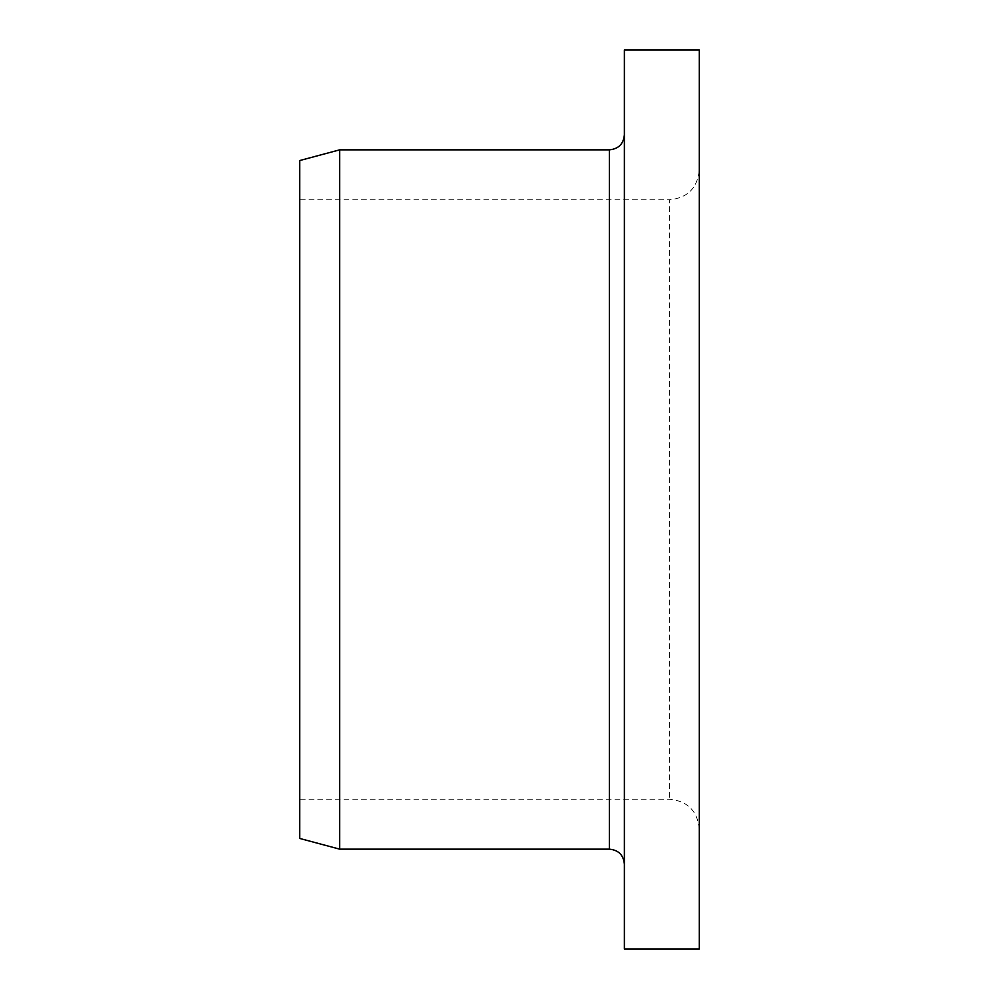<?xml version="1.0" encoding="UTF-8"?>
<svg xmlns="http://www.w3.org/2000/svg" width="999" height="999" viewBox="0 0 999 999"><rect width="100%" height="100%" fill="white"/><g stroke="black" fill="none" stroke-linecap="round" stroke-linejoin="round"><path stroke-width="0.75" stroke-dasharray="5 3.75" d="M699.3 169.83L699.3 829.17L699.3 169.83C697.527 188.037 687.537 198.027 669.33 199.8L669.33 799.2L669.33 199.8L299.7 199.8L299.7 799.2L299.7 199.8M699.3 49.95L699.3 949.05M339.66 149.85L339.66 849.15M624.375 864.135L624.375 134.865L624.375 864.135M624.375 49.95L624.375 949.05M299.7 160.552L299.7 838.448M609.39 149.85L609.39 849.15M699.3 829.17C697.527 810.963 687.537 800.973 669.33 799.2L299.7 799.2"/><path stroke-width="1.5" d="M699.3 499.5L699.3 49.95L624.375 49.95L624.375 949.05L699.3 949.05L699.3 499.5M624.375 864.135C623.488 855.032 618.493 850.037 609.39 849.15L339.66 849.15L339.66 149.85L609.39 149.85C618.493 148.963 623.488 143.968 624.375 134.865M339.66 849.15L299.7 838.448L299.7 160.552L339.66 149.85M609.39 849.15L609.39 149.85"/></g></svg>
